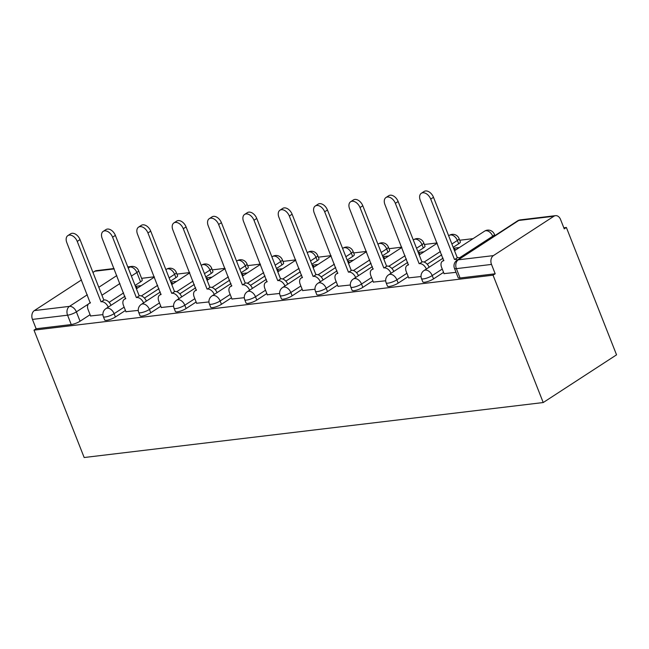 <?xml version="1.0" encoding="UTF-8"?>
<svg xmlns="http://www.w3.org/2000/svg" width="649" height="649" viewBox="0 0 649 649"><rect width="100%" height="100%" fill="white"/><g stroke="black" fill="none" stroke-linecap="round" stroke-linejoin="round"><path stroke-width="0.97" d="M422.791 281.885A6.668 1.541 -21.5 0 0 424.722 282.226A6.668 1.541 -21.5 0 0 433.532 278.9L432.218 275.582A6.668 1.541 158.5 0 1 423.416 278.908A6.668 1.541 158.5 0 1 421.485 278.567L422.791 281.885M387.445 286.12A6.668 1.541 -21.5 0 0 389.376 286.46A6.668 1.541 -21.5 0 0 398.178 283.134L396.872 279.816A6.668 1.541 158.5 0 1 388.07 283.134A6.668 1.541 158.5 0 1 386.139 282.802L387.445 286.12M352.099 290.354A6.668 1.541 -21.5 0 0 354.029 290.687A6.668 1.541 -21.5 0 0 362.832 287.369L361.525 284.043A6.668 1.541 158.5 0 1 352.723 287.369A6.668 1.541 158.5 0 1 350.793 287.028L352.099 290.354M316.753 294.581A6.668 1.541 -21.5 0 0 318.683 294.922A6.668 1.541 -21.5 0 0 327.485 291.596L326.179 288.278A6.668 1.541 158.5 0 1 317.377 291.604A6.668 1.541 158.5 0 1 315.446 291.263L316.753 294.581M281.406 298.816A6.668 1.541 -21.5 0 0 283.337 299.157A6.668 1.541 -21.5 0 0 292.139 295.83L290.833 292.512A6.668 1.541 158.5 0 1 282.023 295.839A6.668 1.541 158.5 0 1 280.1 295.498L281.406 298.816M246.06 303.051A6.668 1.541 -21.5 0 0 247.991 303.391A6.668 1.541 -21.5 0 0 256.793 300.065L255.487 296.747A6.668 1.541 158.5 0 1 246.677 300.065A6.668 1.541 158.5 0 1 244.754 299.733L246.06 303.051M210.714 307.285A6.668 1.541 -21.5 0 0 212.645 307.618A6.668 1.541 -21.5 0 0 221.447 304.3L220.141 300.974A6.668 1.541 158.5 0 1 211.331 304.3A6.668 1.541 158.5 0 1 209.408 303.967L210.714 307.285M175.368 311.52A6.668 1.541 -21.5 0 0 177.299 311.853A6.668 1.541 -21.5 0 0 186.101 308.526L184.795 305.208A6.668 1.541 158.5 0 1 175.984 308.535A6.668 1.541 158.5 0 1 174.062 308.194L175.368 311.52M140.022 315.747A6.668 1.541 -21.5 0 0 141.953 316.087A6.668 1.541 -21.5 0 0 150.755 312.761L149.448 309.443A6.668 1.541 158.5 0 1 140.638 312.769A6.668 1.541 158.5 0 1 138.716 312.429L140.022 315.747M104.676 319.981A6.668 1.541 -21.5 0 0 106.598 320.322A6.668 1.541 -21.5 0 0 115.408 316.996L114.102 313.678A6.668 1.541 158.5 0 1 105.292 316.996A6.668 1.541 158.5 0 1 103.361 316.663L104.676 319.981M88.402 304.048L76.379 311.869A6.668 1.541 158.5 0 1 67.569 315.195L32.45 319.405L36.133 328.759L33.999 330.146L493.045 275.176L543.221 402.542L616.55 354.841L566.374 227.466L563.811 227.775M473.064 238.645L459.719 240.244M437.069 242.953L424.373 244.478M401.723 247.188L389.019 248.705M366.377 251.423L353.673 252.94M331.031 255.649L318.326 257.174M295.684 259.884L282.98 261.409M260.338 264.119L247.634 265.636M224.992 268.353L212.288 269.87M189.646 272.58L176.942 274.105M154.3 276.815L141.596 278.34M33.999 330.146L84.167 457.521L543.221 402.542M566.374 227.466L564.241 228.862L560.558 219.5A6.668 4.859 83.2 0 0 555.487 215.663A6.668 4.859 83.2 0 0 553.897 216.247L493.402 255.609A6.668 4.859 83.2 0 0 491.504 264.427L456.385 268.637A6.668 1.541 158.5 0 1 454.454 268.297L458.137 277.65A6.668 1.541 158.5 0 0 460.068 277.991L456.385 268.637A6.668 4.859 83.2 0 1 458.283 259.819L493.402 255.609M493.045 275.176L495.187 273.789L491.504 264.427M140.565 281.869L136.882 272.507A6.668 1.541 158.5 0 0 138.553 270.609L142.236 279.962A6.668 1.541 158.5 0 1 140.565 281.869L135.089 285.43M123.618 292.894L109.113 302.329M90.097 314.7L80.062 321.231L76.379 311.869A6.668 4.292 57 0 0 69.467 306.377L87.339 294.751M114.175 268.905L94.851 271.217L92.961 272.45M81.49 279.914L34.348 310.587L69.467 306.377A6.668 4.859 83.2 0 0 67.569 315.195L71.252 324.549A6.668 1.541 -21.5 0 0 80.062 321.231M94.851 271.217A6.668 4.859 -96.8 0 1 96.433 270.633L114.021 268.532M32.45 319.405A6.668 4.859 -96.8 0 1 34.348 310.587M176.617 281.406L171.587 282.007L172.228 283.637M171.587 282.007L170.922 282.445M125.93 311.715L138.261 310.4M211.963 277.172L206.934 277.772L207.575 279.403M206.934 277.772L206.268 278.21M161.277 307.48L173.608 306.166M247.31 272.945L242.28 273.545L242.921 275.168M242.28 273.545L241.615 273.975M196.623 303.245L208.954 301.931M282.656 268.71L277.626 269.311L278.267 270.933M277.626 269.311L276.961 269.741M231.969 299.011L244.3 297.704M318.002 264.476L312.972 265.076L313.613 266.707M312.972 265.076L312.307 265.514M267.315 294.784L279.646 293.47M353.348 260.241L348.318 260.841L348.959 262.472M348.318 260.841L347.653 261.279M302.661 290.549L314.992 289.235M388.694 256.006L383.664 256.615L384.305 258.237M383.664 256.615L382.999 257.045M338.007 286.314L350.338 285M424.04 251.78L419.011 252.38L419.652 254.002M419.011 252.38L418.345 252.81M373.362 282.08L385.684 280.774M459.387 247.545L454.357 248.145L454.998 249.776M454.357 248.145L453.692 248.575M408.708 277.853L421.031 276.539M444.054 273.618L456.044 272.345M443.559 272.369L433.532 278.9M458.681 243.773L457.375 240.446A6.668 1.541 158.5 0 0 459.046 238.548L460.36 241.866A6.668 1.541 -21.5 0 1 458.681 243.773L453.205 247.334M441.734 254.797L427.237 264.232M408.213 276.604L398.178 283.134M423.335 247.999L422.028 244.681A6.668 1.541 158.5 0 0 423.7 242.783L425.006 246.101A6.668 1.541 -21.5 0 1 423.335 247.999L417.859 251.569M406.388 259.024L391.882 268.467M372.867 280.839L362.832 287.369M387.988 252.234L386.682 248.916A6.668 1.541 158.5 0 0 388.353 247.018L389.66 250.336A6.668 1.541 -21.5 0 1 387.988 252.234L382.512 255.803M371.041 263.259L356.536 272.694M337.521 285.073L327.485 291.596M352.642 256.469L351.336 253.151A6.668 1.541 158.5 0 0 353.007 251.244L354.313 254.57A6.668 1.541 -21.5 0 1 352.642 256.469L347.166 260.03M335.695 267.493L321.19 276.928M302.174 289.308L292.139 295.83M317.296 260.703L315.99 257.377A6.668 1.541 158.5 0 0 317.661 255.479L318.967 258.797A6.668 1.541 -21.5 0 1 317.296 260.703L311.82 264.265M300.349 271.728L285.844 281.163M266.828 293.535L256.793 300.065M281.95 264.938L280.644 261.612A6.668 1.541 158.5 0 0 282.315 259.714L283.621 263.032A6.668 1.541 -21.5 0 1 281.95 264.938L276.474 268.499M265.003 275.963L250.498 285.398M231.482 297.769L221.447 304.3M246.604 269.165L245.298 265.847A6.668 1.541 158.5 0 0 246.969 263.948L248.275 267.266A6.668 1.541 -21.5 0 1 246.604 269.165L241.128 272.734M229.657 280.19L215.152 289.632M196.136 302.004L186.101 308.526M211.258 273.399L209.952 270.081A6.668 1.541 158.5 0 0 211.623 268.175L212.929 271.501A6.668 1.541 -21.5 0 1 211.258 273.399L205.782 276.961M194.311 284.424L179.805 293.859M160.79 306.239L150.755 312.761M175.911 277.634L174.605 274.316A6.668 1.541 158.5 0 0 176.277 272.41L177.583 275.728A6.668 1.541 -21.5 0 1 175.911 277.634L170.436 281.195M158.964 288.659L144.459 298.094M125.444 310.465L115.408 316.996M141.263 285.641L136.241 286.241L136.882 287.864M136.241 286.241L135.576 286.671M90.584 315.949L102.915 314.635M136.087 287.961L138.059 287.726M495.187 273.789L460.068 277.991M36.133 328.759L71.252 324.549M171.433 283.727L173.405 283.491M206.78 279.5L208.751 279.257M242.126 275.265L244.097 275.03M277.472 271.031L279.443 270.795M312.818 266.796L314.789 266.561M348.164 262.569L350.136 262.326M383.51 258.334L385.482 258.099M418.856 254.1L420.836 253.864M454.203 249.865L456.182 249.63M108.229 307.131A6.668 4.292 -123 0 0 101.366 301.744L104.14 299.935A6.668 4.292 57 0 1 111.011 305.322M101.025 301.785L77.247 241.42A7.666 4.941 -123 0 0 67.853 235.619L70.627 233.81A7.666 4.941 57 0 1 80.022 239.619L103.799 299.976M67.853 235.619A7.666 4.941 -123 0 0 66.823 242.669L90.26 303.075A6.668 4.292 -123 0 0 89.002 303.521A6.668 4.292 -123 0 0 88.11 309.654L90.649 316.104M143.575 302.905A6.668 4.292 -123 0 0 136.712 297.518L139.486 295.709A6.668 4.292 57 0 1 146.358 301.095M136.371 297.558L112.593 237.193A7.666 4.941 -123 0 0 103.199 231.385L105.982 229.576A7.666 4.941 57 0 1 115.368 235.384L139.154 295.749M103.199 231.385A7.666 4.941 -123 0 0 102.169 238.434L125.606 298.84A6.668 4.292 -123 0 0 124.348 299.286A6.668 4.292 -123 0 0 123.456 305.419L125.995 311.869M178.921 298.67A6.668 4.292 -123 0 0 172.058 293.283L174.832 291.474A6.668 4.292 57 0 1 181.704 296.861M171.717 293.324L147.94 232.959A7.666 4.941 -123 0 0 138.545 227.15L141.328 225.349A7.666 4.941 57 0 1 150.722 231.149L174.5 291.515M138.545 227.15A7.666 4.941 -123 0 0 137.515 234.208L160.952 294.614A6.668 4.292 -123 0 0 159.695 295.06A6.668 4.292 -123 0 0 158.802 301.193L161.341 307.634M214.267 294.435A6.668 4.292 -123 0 0 207.404 289.048L210.179 287.239A6.668 4.292 57 0 1 217.05 292.626M207.063 289.089L183.286 228.724A7.666 4.941 -123 0 0 173.891 222.923L176.674 221.114A7.666 4.941 57 0 1 186.068 226.915L209.846 287.28M173.891 222.923A7.666 4.941 -123 0 0 172.861 229.973L196.298 290.379A6.668 4.292 -123 0 0 195.041 290.825A6.668 4.292 -123 0 0 194.148 296.958L196.688 303.399M249.614 290.2A6.668 4.292 -123 0 0 242.75 284.814L245.533 283.005A6.668 4.292 57 0 1 252.396 288.391M242.41 284.854L218.632 224.489A7.666 4.941 -123 0 0 209.238 218.689L212.02 216.88A7.666 4.941 57 0 1 221.414 222.68L245.192 283.045M209.238 218.689A7.666 4.941 -123 0 0 208.207 225.738L231.644 286.144A6.668 4.292 -123 0 0 230.387 286.59A6.668 4.292 -123 0 0 229.495 292.723L232.034 299.173M284.96 285.966A6.668 4.292 -123 0 0 278.096 280.579L280.879 278.778A6.668 4.292 57 0 1 287.742 284.165M277.756 280.619L253.978 220.262A7.666 4.941 -123 0 0 244.584 214.454L247.366 212.645A7.666 4.941 57 0 1 256.761 218.453L280.538 278.819M244.584 214.454A7.666 4.941 -123 0 0 243.553 221.504L266.99 281.909A6.668 4.292 -123 0 0 265.733 282.356A6.668 4.292 -123 0 0 264.841 288.489L267.38 294.938M320.306 281.739A6.668 4.292 -123 0 0 313.443 276.352L316.225 274.543A6.668 4.292 57 0 1 323.088 279.93M313.102 276.393L289.324 216.028A7.666 4.941 -123 0 0 279.93 210.219L282.713 208.41A7.666 4.941 57 0 1 292.107 214.219L315.885 274.584M279.93 210.219A7.666 4.941 -123 0 0 278.9 217.277L302.337 277.683A6.668 4.292 -123 0 0 301.079 278.129A6.668 4.292 -123 0 0 300.187 284.262L302.726 290.703M355.652 277.504A6.668 4.292 -123 0 0 348.789 272.118L351.571 270.308A6.668 4.292 57 0 1 358.435 275.695M348.448 272.158L324.67 211.793A7.666 4.941 -123 0 0 315.276 205.993L318.059 204.184A7.666 4.941 57 0 1 327.453 209.984L351.231 270.349M315.276 205.993A7.666 4.941 -123 0 0 314.246 213.042L337.691 273.448A6.668 4.292 -123 0 0 336.425 273.894A6.668 4.292 -123 0 0 335.533 280.027L338.072 286.469M391.006 273.27A6.668 4.292 -123 0 0 384.135 267.883L386.918 266.074A6.668 4.292 57 0 1 393.781 271.46M383.794 267.923L360.017 207.558A7.666 4.941 -123 0 0 350.622 201.758L353.405 199.949A7.666 4.941 57 0 1 362.799 205.749L386.577 266.114M350.622 201.758A7.666 4.941 -123 0 0 349.592 208.808L373.037 269.213A6.668 4.292 -123 0 0 371.772 269.659A6.668 4.292 -123 0 0 370.879 275.793L373.418 282.242M426.352 269.035A6.668 4.292 -123 0 0 419.481 263.648L422.264 261.839A6.668 4.292 57 0 1 429.127 267.234M419.14 263.689L395.363 203.324A7.666 4.941 -123 0 0 385.968 197.523L388.751 195.714A7.666 4.941 57 0 1 398.145 201.523L421.923 261.88M385.968 197.523A7.666 4.941 -123 0 0 384.938 204.573L408.383 264.979A6.668 4.292 -123 0 0 407.118 265.425A6.668 4.292 -123 0 0 406.225 271.558L408.765 278.007M457.456 259.981A6.668 4.292 -123 0 0 454.827 259.422L457.61 257.612A6.668 4.292 57 0 1 460.238 258.172M454.487 259.462L430.709 199.097A7.666 4.941 -123 0 0 421.315 193.288L424.097 191.479A7.666 4.941 57 0 1 433.491 197.288L457.269 257.653M421.315 193.288A7.666 4.941 -123 0 0 420.284 200.346L443.729 260.744A6.668 4.292 -123 0 0 442.464 261.198A6.668 4.292 -123 0 0 441.571 267.323L444.111 273.773M553.897 216.247L518.778 220.457L458.283 259.819A6.668 4.292 -123 0 0 457.018 260.265A6.668 6.668 0 0 0 454.454 268.297M128.267 268.118L129.97 267.015A6.668 4.292 57 0 1 136.882 272.507L131.398 276.076M119.935 283.532L101.934 295.238M98.802 287.288L116.804 275.582M138.553 270.609A6.668 6.668 0 0 0 131.552 266.431A6.668 4.859 -96.8 0 0 129.97 267.015L127.926 267.258M492.98 236.869L492.721 236.22L459.476 257.848M442.253 269.051L432.218 275.582A6.668 4.292 -123 0 0 425.314 270.089A6.668 4.292 57 0 0 424.048 270.536A6.668 6.668 0 0 0 421.485 278.567M459.046 238.548A6.668 6.668 0 0 0 449.205 235.4A6.668 4.292 -123 0 1 450.463 234.954A6.668 4.292 -123 0 1 457.375 240.446L451.899 244.016M440.428 251.471L424.13 262.082M406.907 273.286L396.872 279.816A6.668 4.292 -123 0 0 389.968 274.316A6.668 4.292 57 0 0 388.702 274.762A6.668 6.668 0 0 0 386.139 282.802M423.7 242.783A6.668 6.668 0 0 0 413.859 239.635A6.668 4.292 -123 0 1 415.117 239.189A6.668 4.292 -123 0 1 422.028 244.681L416.553 248.251M405.081 255.706L388.783 266.309M371.561 277.521L361.525 284.043A6.668 4.292 -123 0 0 354.622 278.551A6.668 4.292 57 0 0 353.356 278.997A6.668 6.668 0 0 0 350.793 287.028M388.353 247.018A6.668 6.668 0 0 0 378.513 243.87A6.668 4.292 -123 0 1 379.77 243.424A6.668 4.292 -123 0 1 386.682 248.916L381.206 252.477M369.735 259.941L353.437 270.544M336.214 281.747L326.179 288.278A6.668 4.292 -123 0 0 319.267 282.786A6.668 4.292 57 0 0 318.01 283.232A6.668 6.668 0 0 0 315.446 291.263M353.007 251.244A6.668 6.668 0 0 0 343.167 248.105A6.668 4.292 -123 0 1 344.424 247.658A6.668 4.292 -123 0 1 351.336 253.151L345.86 256.712M334.389 264.175L318.091 274.778M300.868 285.982L290.833 292.512A6.668 4.292 -123 0 0 283.921 287.02A6.668 4.292 57 0 0 282.664 287.466A6.668 6.668 0 0 0 280.1 295.498M317.661 255.479A6.668 6.668 0 0 0 307.821 252.331A6.668 4.292 -123 0 1 309.078 251.885A6.668 4.292 -123 0 1 315.99 257.377L310.514 260.947M299.043 268.41L282.745 279.013M265.522 290.217L255.487 296.747A6.668 4.292 -123 0 0 248.575 291.247A6.668 4.292 57 0 0 247.318 291.693A6.668 6.668 0 0 0 244.754 299.733M282.315 259.714A6.668 6.668 0 0 0 272.475 256.566A6.668 4.292 -123 0 1 273.732 256.12A6.668 4.292 -123 0 1 280.644 261.612L275.168 265.181M263.697 272.637L247.399 283.24M230.176 294.451L220.141 300.974A6.668 4.292 -123 0 0 213.229 295.482A6.668 4.292 57 0 0 211.972 295.928A6.668 6.668 0 0 0 209.408 303.967M246.969 263.948A6.668 6.668 0 0 0 237.128 260.801A6.668 4.292 -123 0 1 238.386 260.354A6.668 4.292 -123 0 1 245.298 265.847L239.814 269.408M228.351 276.872L212.053 287.475M194.83 298.686L184.795 305.208A6.668 4.292 -123 0 0 177.883 299.716A6.668 4.292 57 0 0 176.625 300.163A6.668 6.668 0 0 0 174.062 308.194M211.623 268.175A6.668 6.668 0 0 0 201.782 265.035A6.668 4.292 -123 0 1 203.04 264.589A6.668 4.292 -123 0 1 209.952 270.081L204.467 273.643M193.004 281.106L176.706 291.709M159.484 302.913L149.448 309.443A6.668 4.292 -123 0 0 142.537 303.951A6.668 4.292 57 0 0 141.279 304.397A6.668 6.668 0 0 0 138.716 312.429M176.277 272.41A6.668 6.668 0 0 0 166.436 269.262A6.668 4.292 -123 0 1 167.693 268.816A6.668 4.292 -123 0 1 174.605 274.316L169.121 277.877M157.658 285.341L141.36 295.944M124.137 307.147L114.102 313.678A6.668 4.292 -123 0 0 107.19 308.178A6.668 4.292 57 0 0 105.933 308.632A6.668 6.668 0 0 0 103.361 316.663M494.392 234.313A6.668 1.541 158.5 0 1 492.721 236.22A6.668 4.292 -123 0 0 485.809 230.719A6.668 4.292 -123 0 0 484.552 231.174A6.668 6.668 0 0 1 494.392 234.313L494.903 235.611M517.521 220.903A6.668 4.292 -123 0 1 518.778 220.457A6.668 4.859 -96.8 0 1 520.368 219.865A6.668 6.668 0 0 0 517.521 220.903L457.018 260.265M101.366 301.744L104.14 299.935M77.247 241.42L80.022 239.619M136.712 297.518L139.486 295.709M112.593 237.193L115.368 235.384M172.058 293.283L174.832 291.474M147.94 232.959L150.722 231.149M207.404 289.048L210.179 287.239M183.286 228.724L186.068 226.915M242.75 284.814L245.533 283.005M218.632 224.489L221.414 222.68M278.096 280.579L280.879 278.778M253.978 220.262L256.761 218.453M313.443 276.352L316.225 274.543M289.324 216.028L292.107 214.219M348.789 272.118L351.571 270.308M324.67 211.793L327.453 209.984M384.135 267.883L386.918 266.074M360.017 207.558L362.799 205.749M419.481 263.648L422.264 261.839M395.363 203.324L398.145 201.523M454.827 259.422L457.61 257.612M430.709 199.097L433.491 197.288M105.933 308.632L124.949 296.26M136.412 288.797L154.405 277.091M165.876 269.627L166.436 269.262M141.279 304.397L160.295 292.026M171.758 284.562L189.751 272.856M201.222 265.4L201.782 265.035M176.625 300.163L195.641 287.791M207.104 280.336L225.106 268.621M236.569 261.166L237.128 260.801M211.972 295.928L230.987 283.556M242.45 276.101L260.452 264.394M271.915 256.931L272.475 256.566M247.318 291.693L266.333 279.33M277.796 271.866L295.798 260.16M307.261 252.696L307.821 252.331M282.664 287.466L301.68 275.095M313.142 267.631L331.144 255.925M342.607 248.462L343.167 248.105M318.01 283.232L337.026 270.86M348.489 263.405L366.49 251.69M377.953 244.235L378.513 243.87M353.356 278.997L372.372 266.625M383.835 259.17L401.836 247.464M413.299 240L413.859 239.635M388.702 274.762L407.718 262.399M419.181 254.935L437.183 243.229M448.646 235.765L449.205 235.4M424.048 270.536L443.064 258.164M454.535 250.701L484.552 231.174M555.487 215.663L520.368 219.865M131.552 266.431L127.78 266.885M89.002 303.521L90.43 302.596M124.348 299.286L125.776 298.362M159.695 295.06L161.122 294.127M195.041 290.825L196.469 289.9M230.387 286.59L231.815 285.665M265.733 282.356L267.161 281.431M301.079 278.129L302.507 277.196M336.425 273.894L337.853 272.969M371.772 269.659L373.199 268.735M407.118 265.425L408.546 264.5M442.464 261.198L443.892 260.265"/></g></svg>
